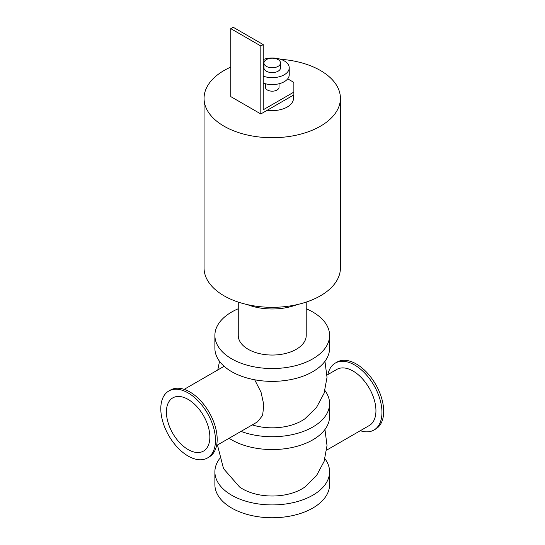 <?xml version="1.0" encoding="UTF-8"?>
<svg xmlns="http://www.w3.org/2000/svg" width="545" height="545" viewBox="0 0 545 545"><rect width="100%" height="100%" fill="white"/><g stroke="black" fill="none" stroke-linecap="round" stroke-linejoin="round"><path stroke-width="0.82" d="M306.222 308.756A57.348 33.109 180 0 1 312.789 312.012A57.348 33.109 180 0 1 329.589 335.427L329.589 348.262A57.348 33.109 180 0 1 272.234 381.371A57.348 33.109 180 0 1 214.887 348.262L214.887 335.427A57.348 33.109 180 0 1 238.254 308.756M329.589 335.427A57.348 33.109 180 0 1 272.234 368.536A57.348 33.109 180 0 1 214.887 335.427M238.254 302.087L238.254 335.427A33.981 19.62 0 0 0 272.234 355.047A33.981 19.62 0 0 0 306.222 335.427L306.222 302.087M324.949 390.574A57.348 33.109 180 0 1 329.589 403.613L329.589 416.448A57.348 33.109 180 0 1 292.427 447.438A57.348 33.109 180 0 1 229.104 438.269M329.589 403.613A57.348 33.109 180 0 1 299.607 432.71A57.348 33.109 180 0 1 241.019 431.388M252.253 424.902A41.938 24.212 0 0 0 304.921 418.785L316.475 407.496L324.098 393.238L327.02 377.338L324.949 361.301M324.949 458.767A57.348 33.109 180 0 1 329.589 471.806A57.348 33.109 180 0 1 272.234 504.915A57.348 33.109 180 0 1 214.887 471.806A57.348 33.109 180 0 1 219.526 458.767M217.448 444.999L223.518 468.618L239.562 486.985A41.938 24.212 0 0 0 242.586 488.926A41.938 24.212 0 0 0 304.921 486.978L316.475 475.69L324.098 461.431L327.02 445.524L324.949 429.494M329.589 471.806L329.589 484.641A57.348 33.109 180 0 1 272.234 517.75A57.348 33.109 180 0 1 214.887 484.641L214.887 471.806M280.586 59.289A68.18 39.363 180 0 1 340.421 98.352L340.421 267.963A68.18 39.363 180 0 1 298.326 304.328A68.18 39.363 180 0 1 224.029 295.799A68.18 39.363 180 0 1 204.055 267.963L204.055 98.352A68.18 39.363 180 0 1 230.787 67.103M340.421 98.352A68.18 39.363 180 0 1 298.326 134.724A68.18 39.363 180 0 1 224.029 126.188A68.18 39.363 180 0 1 204.055 98.352M263.228 59.337A68.18 39.363 180 0 1 263.889 59.289M247.444 304.635A44.601 25.751 0 0 0 297.032 304.635M360.306 430.707A38.654 22.318 -120 0 0 373.959 430.039A38.654 22.318 -120 0 0 373.959 385.397A38.654 22.318 -120 0 0 335.304 363.079A38.654 22.318 -120 0 0 327.892 374.572M373.959 430.039L375.669 429.051A38.654 22.318 -120 0 0 375.675 384.409A38.654 22.318 -120 0 0 337.014 362.091L335.304 363.079M326.693 450.116L369.231 425.556A32.414 18.714 -120 0 0 369.231 388.129A32.414 18.714 -120 0 0 336.817 369.415L327.027 375.069M207.461 457.977L209.171 456.982A38.654 22.318 -120 0 0 209.171 412.347A38.654 22.318 -120 0 0 170.517 390.029L168.8 391.017A38.654 22.318 -120 0 0 162.88 421.994A38.654 22.318 -120 0 0 188.134 456.056A38.654 22.318 -120 0 0 207.461 457.977A38.654 22.318 -120 0 0 207.461 413.335A38.654 22.318 -120 0 0 168.8 391.017M254.685 379.776L261.041 392.236L263.834 404.921L262.595 415.447L257.519 421.857L216.583 445.497M188.134 449.57A30.711 17.733 -120 0 0 203.489 451.096A30.711 17.733 -120 0 0 203.489 415.631A30.711 17.733 -120 0 0 172.772 397.898A30.711 17.733 -120 0 0 168.064 422.511A30.711 17.733 -120 0 0 188.134 449.57M287.699 78.841L293.864 82.397L293.864 94.885L260.823 113.96L230.787 96.622L230.787 28.64L260.823 45.978L263.228 44.595L263.228 109.797L293.864 92.112M265.442 83.76L265.442 87.255A6.799 3.924 0 0 0 267.432 90.027A6.799 3.924 0 0 0 274.837 90.879A6.799 3.924 0 0 0 279.033 87.255L279.033 83.76M263.228 44.595L233.185 27.25L230.787 28.64M260.823 113.96L260.823 45.978M266.382 66.361A8.284 4.782 180 0 1 263.957 62.975A8.284 4.782 180 0 1 272.234 58.192A8.284 4.782 180 0 1 280.518 62.975A8.284 4.782 180 0 1 275.409 67.396A8.284 4.782 180 0 1 266.382 66.361M280.518 62.975L280.518 67.832A8.284 4.782 180 0 1 275.409 72.247A8.284 4.782 180 0 1 266.382 71.211A8.284 4.782 180 0 1 263.957 67.832L263.957 62.975M263.228 59.514A16.99 9.81 180 0 1 280.471 59.248A16.99 9.81 180 0 1 289.231 67.832A16.99 9.81 180 0 1 280.471 76.416A16.99 9.81 180 0 1 263.228 76.15M289.231 67.832L289.231 74.767A16.99 9.81 180 0 1 280.471 83.351A16.99 9.81 180 0 1 263.228 83.085M293.476 95.109L293.476 98.352A21.241 12.263 180 0 1 267.22 110.267M224.131 366.288L184.169 389.355M219.526 361.301L217.782 369.953"/></g></svg>
